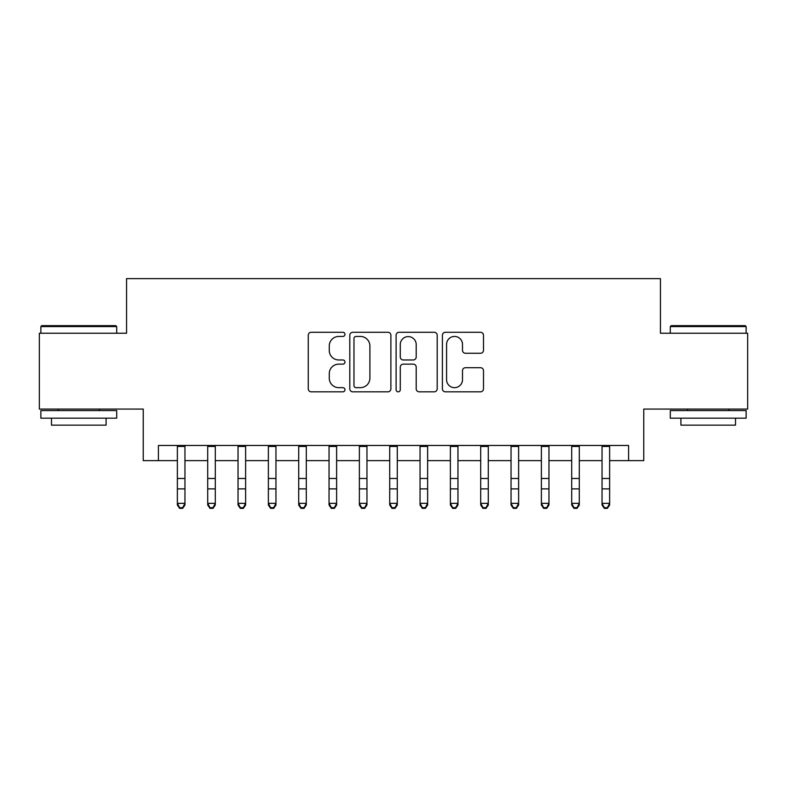 <?xml version="1.0" encoding="UTF-8"?>
<svg xmlns="http://www.w3.org/2000/svg" width="787" height="787" viewBox="0 0 787 787"><rect width="100%" height="100%" fill="white"/><g stroke="black" fill="none" stroke-linecap="round" stroke-linejoin="round"><path stroke-width="1.18" d="M344.972 334.367A2.086 2.086 0 0 0 342.886 332.281L311.249 332.281A2.981 2.981 0 0 0 308.268 335.252L308.268 388.847A2.981 2.981 0 0 0 311.249 391.828L342.886 391.828A2.086 2.086 0 0 0 344.972 389.742A2.086 2.086 0 0 0 342.886 387.657L338.784 387.657A9.533 9.533 0 0 1 329.261 378.134L329.261 373.668A9.533 9.533 0 0 1 338.784 364.135L342.886 364.135A2.086 2.086 0 0 0 344.972 362.05A2.086 2.086 0 0 0 342.886 359.974L338.784 359.974A9.533 9.533 0 0 1 329.261 350.441L329.261 345.975A9.533 9.533 0 0 1 338.784 336.442L342.886 336.442A2.086 2.086 0 0 0 344.972 334.367M480.513 353.274A2.981 2.981 0 0 0 483.493 350.294L483.493 335.252A2.981 2.981 0 0 0 480.513 332.281L445.383 332.281A2.981 2.981 0 0 0 442.402 335.252L442.402 388.847A2.981 2.981 0 0 0 445.383 391.828L480.513 391.828A2.981 2.981 0 0 0 483.493 388.847L483.493 370.687A2.981 2.981 0 0 0 480.513 367.706L465.481 367.706A2.981 2.981 0 0 0 462.5 370.687L462.5 379.698A7.968 7.968 0 0 1 454.542 387.657A7.968 7.968 0 0 1 446.573 379.698L446.573 344.411A7.968 7.968 0 0 1 454.542 336.442A7.968 7.968 0 0 1 462.5 344.411L462.5 350.294A2.981 2.981 0 0 0 465.481 353.274L480.513 353.274M158.413 460.641L158.413 445.472L628.587 445.472L628.587 460.641L643.756 460.641L643.756 409.073L747.65 409.073L747.65 333.235L660.441 333.235L660.441 278.637L126.559 278.637L126.559 333.235L39.35 333.235L39.35 409.073L143.244 409.073L143.244 460.641L177.37 460.641M390.893 335.252A2.981 2.981 0 0 0 387.912 332.281L352.783 332.281A2.981 2.981 0 0 0 349.802 335.252L349.802 388.847A2.981 2.981 0 0 0 352.783 391.828L387.912 391.828A2.981 2.981 0 0 0 390.893 388.847L390.893 335.252M399.088 332.281L434.217 332.281A2.981 2.981 0 0 1 437.198 335.252L437.198 388.847A2.981 2.981 0 0 1 434.217 391.828L419.186 391.828A2.981 2.981 0 0 1 416.205 388.847L416.205 367.116A2.981 2.981 0 0 0 413.224 364.135L403.249 364.135A2.981 2.981 0 0 0 400.278 367.116L400.278 389.742A2.086 2.086 0 0 1 398.192 391.828A2.086 2.086 0 0 1 396.107 389.742L396.107 335.252A2.981 2.981 0 0 1 399.088 332.281M184.955 460.641L207.699 460.641M215.284 460.641L238.038 460.641M245.623 460.641L268.377 460.641M275.952 460.641L298.706 460.641M306.291 460.641L329.045 460.641M336.62 460.641L359.374 460.641M366.958 460.641L389.713 460.641M397.287 460.641L420.042 460.641M427.626 460.641L450.38 460.641M457.955 460.641L480.709 460.641M488.294 460.641L511.048 460.641M518.623 460.641L541.377 460.641M548.962 460.641L571.716 460.641M579.301 460.641L602.045 460.641M609.63 460.641L628.587 460.641M356.058 336.442A2.086 2.086 0 0 0 353.973 338.528L353.973 385.571A2.086 2.086 0 0 0 356.058 387.657L360.377 387.657A9.533 9.533 0 0 0 369.9 378.134L369.9 345.975A9.533 9.533 0 0 0 360.377 336.442L356.058 336.442M416.205 344.558A7.968 7.968 0 0 0 408.237 336.6A7.968 7.968 0 0 0 400.278 344.558L400.278 356.993A2.981 2.981 0 0 0 403.249 359.974L413.224 359.974A2.981 2.981 0 0 0 416.205 356.993L416.205 344.558M184.955 445.472L184.955 505.028L182.682 508.363L182.682 507.694L179.643 507.694L179.643 508.363L182.682 508.363M177.37 445.472L177.37 503.336L184.955 503.336L182.682 507.694M179.643 508.363L177.37 505.028L177.37 503.336L179.643 507.694M41.78 325.651L115.787 325.651L116.702 326.566L40.865 326.566L41.78 325.651M78.789 418.172L40.865 418.172L40.865 410.588L116.702 410.588L116.702 418.172L78.789 418.172M106.088 418.172L106.088 425.147L51.48 425.147L51.48 418.172M671.213 325.651L745.22 325.651L746.135 326.566L670.298 326.566L671.213 325.651M708.211 418.172L670.298 418.172L670.298 410.588L746.135 410.588L746.135 418.172L708.211 418.172M735.52 418.172L735.52 425.147L680.912 425.147L680.912 418.172M215.284 445.472L215.284 505.028L213.011 508.363L213.011 507.694L209.981 507.694L209.981 508.363L213.011 508.363M207.699 445.472L207.699 503.336L215.284 503.336L213.011 507.694M209.981 508.363L207.699 505.028L207.699 503.336L209.981 507.694M245.623 445.472L245.623 505.028L243.35 508.363L243.35 507.694L240.31 507.694L240.31 508.363L243.35 508.363M238.038 445.472L238.038 503.336L245.623 503.336L243.35 507.694M240.31 508.363L238.038 505.028L238.038 503.336L240.31 507.694M275.952 445.472L275.952 505.028L273.679 508.363L273.679 507.694L270.649 507.694L270.649 508.363L273.679 508.363M268.377 445.472L268.377 503.336L275.952 503.336L273.679 507.694M270.649 508.363L268.377 505.028L268.377 503.336L270.649 507.694M306.291 445.472L306.291 505.028L304.018 508.363L304.018 507.694L300.978 507.694L300.978 508.363L304.018 508.363M298.706 445.472L298.706 503.336L306.291 503.336L304.018 507.694M300.978 508.363L298.706 505.028L298.706 503.336L300.978 507.694M336.62 445.472L336.62 505.028L334.347 508.363L334.347 507.694L331.317 507.694L331.317 508.363L334.347 508.363M329.045 445.472L329.045 503.336L336.62 503.336L334.347 507.694M331.317 508.363L329.045 505.028L329.045 503.336L331.317 507.694M366.958 445.472L366.958 505.028L364.686 508.363L364.686 507.694L361.646 507.694L361.646 508.363L364.686 508.363M359.374 445.472L359.374 503.336L366.958 503.336L364.686 507.694M361.646 508.363L359.374 505.028L359.374 503.336L361.646 507.694M397.287 445.472L397.287 505.028L395.015 508.363L395.015 507.694L391.985 507.694L391.985 508.363L395.015 508.363M389.713 445.472L389.713 503.336L397.287 503.336L395.015 507.694M391.985 508.363L389.713 505.028L389.713 503.336L391.985 507.694M427.626 445.472L427.626 505.028L425.354 508.363L425.354 507.694L422.314 507.694L422.314 508.363L425.354 508.363M420.042 445.472L420.042 503.336L427.626 503.336L425.354 507.694M422.314 508.363L420.042 505.028L420.042 503.336L422.314 507.694M457.955 445.472L457.955 505.028L455.683 508.363L455.683 507.694L452.653 507.694L452.653 508.363L455.683 508.363M450.38 445.472L450.38 503.336L457.955 503.336L455.683 507.694M452.653 508.363L450.38 505.028L450.38 503.336L452.653 507.694M488.294 445.472L488.294 505.028L486.022 508.363L486.022 507.694L482.982 507.694L482.982 508.363L486.022 508.363M480.709 445.472L480.709 503.336L488.294 503.336L486.022 507.694M482.982 508.363L480.709 505.028L480.709 503.336L482.982 507.694M518.623 445.472L518.623 505.028L516.351 508.363L516.351 507.694L513.321 507.694L513.321 508.363L516.351 508.363M511.048 445.472L511.048 503.336L518.623 503.336L516.351 507.694M513.321 508.363L511.048 505.028L511.048 503.336L513.321 507.694M548.962 445.472L548.962 505.028L546.69 508.363L546.69 507.694L543.65 507.694L543.65 508.363L546.69 508.363M541.377 445.472L541.377 503.336L548.962 503.336L546.69 507.694M543.65 508.363L541.377 505.028L541.377 503.336L543.65 507.694M579.301 445.472L579.301 505.028L577.019 508.363L577.019 507.694L573.989 507.694L573.989 508.363L577.019 508.363M571.716 445.472L571.716 503.336L579.301 503.336L577.019 507.694M573.989 508.363L571.716 505.028L571.716 503.336L573.989 507.694M609.63 445.472L609.63 505.028L607.357 508.363L607.357 507.694L604.318 507.694L604.318 508.363L607.357 508.363M602.045 445.472L602.045 503.336L609.63 503.336L607.357 507.694M604.318 508.363L602.045 505.028L602.045 503.336L604.318 507.694M184.955 478.476L177.37 478.476M184.955 488.884L177.37 488.884M184.955 446.455L177.37 446.455M215.284 478.476L207.699 478.476M215.284 488.884L207.699 488.884M215.284 446.455L207.699 446.455M245.623 478.476L238.038 478.476M245.623 488.884L238.038 488.884M245.623 446.455L238.038 446.455M275.952 478.476L268.377 478.476M275.952 488.884L268.377 488.884M275.952 446.455L268.377 446.455M306.291 478.476L298.706 478.476M306.291 488.884L298.706 488.884M306.291 446.455L298.706 446.455M336.62 478.476L329.045 478.476M336.62 488.884L329.045 488.884M336.62 446.455L329.045 446.455M366.958 478.476L359.374 478.476M366.958 488.884L359.374 488.884M366.958 446.455L359.374 446.455M397.287 478.476L389.713 478.476M397.287 488.884L389.713 488.884M397.287 446.455L389.713 446.455M427.626 478.476L420.042 478.476M427.626 488.884L420.042 488.884M427.626 446.455L420.042 446.455M457.955 478.476L450.38 478.476M457.955 488.884L450.38 488.884M457.955 446.455L450.38 446.455M488.294 478.476L480.709 478.476M488.294 488.884L480.709 488.884M488.294 446.455L480.709 446.455M518.623 478.476L511.048 478.476M518.623 488.884L511.048 488.884M518.623 446.455L511.048 446.455M548.962 478.476L541.377 478.476M548.962 488.884L541.377 488.884M548.962 446.455L541.377 446.455M579.301 478.476L571.716 478.476M579.301 488.884L571.716 488.884M579.301 446.455L571.716 446.455M609.63 478.476L602.045 478.476M609.63 488.884L602.045 488.884M609.63 446.455L602.045 446.455M40.865 333.235L40.865 326.566M58.159 410.588L58.159 409.073M99.408 410.588L99.408 409.073M116.702 333.235L116.702 326.566M670.298 333.235L670.298 326.566M687.592 410.588L687.592 409.073M728.841 410.588L728.841 409.073M746.135 333.235L746.135 326.566"/></g></svg>
